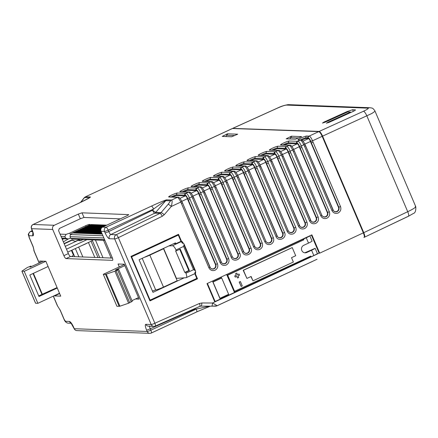 <?xml version="1.0" encoding="UTF-8"?>
<svg xmlns="http://www.w3.org/2000/svg" width="438" height="438" viewBox="0 0 438 438"><rect width="100%" height="100%" fill="white"/><g stroke="black" fill="none" stroke-linecap="round" stroke-linejoin="round"><path stroke-width="0.66" d="M43.214 261.168L30.025 267.169M40.28 262.532L39.639 261.032L45.859 261.267L24.227 271.336L22.064 271.045L27.419 267.437L30.901 266.096L29.998 267.109M68.826 251.609A8.919 1.095 156.9 0 1 67.77 252.184M87.173 243.074A5.732 0.706 156.9 0 1 82.196 245.389M59.502 293.263L37.871 303.32L35.609 303.238L21.966 271.248M24.227 271.336L37.871 303.32M48.092 266.507L29.811 275.009L38.993 296.526L57.274 288.029M71.553 256.553A8.919 1.095 -23.1 0 0 73.354 254.987L71.405 250.41M91.06 241.272L98.002 257.549M33.047 273.504L41.955 294.391L57.082 287.58M41.955 294.391L38.719 295.891M71.531 250.35L72.85 253.438A3.186 0.394 -23.1 0 0 72.719 253.498M42.398 294.407L33.414 273.334M175.808 243.72L175.446 242.871L139.087 259.772L152.982 292.343L184.206 277.823M194.79 273.695L196.804 278.415L150.103 300.129L131.619 256.799L178.321 235.086L181.014 241.398M174.8 243.692L174.614 243.254M149.61 300.107L150.103 300.129M131.619 256.799L131.126 256.783M131.088 256.69L177.614 235.058L178.321 235.086M159.038 243.659L143.582 250.848M195.332 273.372L194.598 273.794A4.78 1.199 -114.9 0 0 194.664 273.772A4.78 1.199 -114.9 0 0 194.8 273.657L195.687 273.175A4.78 1.199 -114.9 0 0 195.759 272.929L194.937 273.153A4.78 1.199 -114.9 0 0 194.894 272.441L195.671 271.702L195.403 270.662L194.85 270.416L183.965 244.891L183.604 246.435L193.53 269.699L185.931 273.23C186.944 275.869 187.01 277.358 186.123 277.703L176.169 278.354M194.664 273.772L186.123 277.703M185.931 273.23L185.559 272.359L189.413 270.564L180.237 249.047L176.377 250.843L176.005 249.972L183.604 246.435M176.377 250.843L175.6 250.892L184.776 272.409L185.559 272.359M168.827 245.948L172.479 245.713C173.601 245.926 174.778 247.344 176.005 249.972M124.37 264.514L103.286 274.314L116.93 306.299L119.913 306.206L128.597 303.222L131.838 301.448M142.208 258.327L155.698 289.956A7.326 0.903 -23.1 0 0 163.484 287.109L177.187 280.742L163.544 248.751L163.024 248.647M155.698 289.956A3.186 0.394 -23.1 0 0 152.457 291.122M131.991 300.638L138.49 297.616M193.53 269.699L194.85 270.416M184.776 272.409L188.794 270.542L179.728 249.282M183.965 244.891L184.141 244.267L183.517 243.21L182.438 243.249A4.78 1.199 -114.9 0 0 181.863 242.51L182.542 241.951A4.78 1.199 -114.9 0 0 182.257 241.688L181.288 241.984A4.78 1.199 -114.9 0 0 180.96 241.825L181.704 241.42L180.604 241.803L180.905 241.393L175.78 243.731L173.755 243.654M103.286 274.314L105.547 274.402L119.191 306.386M115.616 270.197L118.671 269.408L116.07 270.783L105.547 274.402M115.517 269.967L124.846 265.631M144.316 257.341A7.326 0.903 -23.1 0 0 149.84 255.124L163.544 248.751M188.794 270.542L189.413 270.564M184.141 244.267L195.403 270.662M182.542 241.951L183.084 243.216M195.364 272.009L195.759 272.929M172.479 245.713L181.704 241.42L181.869 241.803M99.733 257.615L92.1 239.925M67.737 252.113L92.407 240.643L92.079 239.876M64.216 243.846L71.958 240.248M66.488 249.184L86.927 239.685M65.267 246.32L78.517 240.161M95.429 240.002L102.996 257.736M83.138 239.537L80.576 240.73L78.681 240.604L78.221 239.356M78.501 239.367L80.576 240.73M232.813 257.571A3.175 3.05 92.2 0 0 237.768 254.04L210.355 189.774L210.7 189.72L238.108 253.985A3.323 3.192 -87.8 0 1 232.863 257.632A3.323 3.192 -87.8 0 1 232.277 256.717M255.184 247.169A3.175 3.05 92.2 0 0 260.139 243.637L232.731 179.372L233.071 179.317L260.484 243.583A3.323 3.192 -87.8 0 1 255.239 247.229A3.323 3.192 -87.8 0 1 254.653 246.315M266.375 241.968A3.175 3.05 92.2 0 0 271.325 238.436L243.917 174.171L244.256 174.116L271.669 238.381A3.323 3.192 -87.8 0 1 266.424 242.028A3.323 3.192 -87.8 0 1 265.839 241.114M311.117 221.163A3.175 3.05 92.2 0 0 316.072 217.631L288.658 153.366L289.003 153.311L288.385 151.751L290.153 151.214L290.728 152.687L289.003 153.311L316.411 217.576A3.323 3.192 -87.8 0 1 311.166 221.223A3.323 3.192 -87.8 0 1 310.58 220.309M151.449 206.112C158.227 202.931 166.44 199.586 166.818 199.859A3.186 3.061 92.2 0 0 165.778 200.653L155.725 212.397L161.053 212.6A3.186 3.061 -87.8 0 1 160.062 213.372L154.734 213.169A3.186 3.061 92.2 0 0 155.725 212.397L152.555 210.251C153.453 212.107 154.181 213.082 154.734 213.169L110.852 234.533C110.245 234.341 109.549 233.35 108.777 231.565L108.175 230.164A3.186 0.394 -23.1 0 1 104.49 231.434A3.186 3.061 -87.8 0 1 106.045 227.223L151.449 206.112A3.186 0.799 65.1 0 1 153.579 209.052C161.764 203.073 165.832 200.27 165.778 200.653L170.574 200.834A3.186 3.061 -87.8 0 1 171.614 200.04C172.375 200.407 172.271 202.553 171.302 206.473L164.223 214.751L162.235 216.29L118.359 237.653A3.186 0.394 156.9 0 1 114.674 238.918A3.186 3.061 -87.8 0 1 116.185 234.735C116.798 234.927 117.526 235.901 118.359 237.653L154.866 323.244C155.539 325.018 155.638 325.987 155.172 326.14A3.186 3.061 -87.8 0 1 151.181 324.509A3.186 0.394 -23.1 0 0 154.866 323.244L199.432 303.485L201.852 302.976A3.186 0.887 90.2 0 1 200.954 306.129L211.576 306.167A3.186 0.887 -89.8 0 0 211.581 306.167A3.186 0.887 -89.8 0 0 212.485 303.014C215.885 304.81 217.314 305.762 216.761 305.888L317.013 259.274M232.447 128.515L318.765 131.619C319.751 131.942 320.884 133.508 322.171 136.322L312.524 140.812L313.099 142.284L311.374 142.908L338.788 207.174L340.512 206.55C341.394 209.364 340.6 211.516 338.125 213.005C335.415 213.93 333.351 213.109 331.933 210.536L332.951 209.895L304.832 144.102L310.46 141.485L311.035 142.963L311.374 142.908L310.756 141.348C309.918 139.257 309.091 138.112 308.275 137.921L307.755 137.91A1.593 1.528 -87.8 0 1 308.631 136.108L309.118 136.103C310.197 136.366 311.33 137.937 312.524 140.812L310.756 141.348M267.454 155.599A1.593 1.528 -87.8 0 0 267.175 155.561L267.175 155.561A1.593 1.528 -87.8 0 0 266.49 155.704L266.895 155.736C267.777 156.098 268.916 157.669 270.301 160.445L271.27 159.706C270.235 157.713 269.408 156.569 268.79 156.278A1.593 1.549 98.9 0 0 266.895 155.736L264.371 156.908A1.593 1.5 87.5 0 0 263.534 158.726L263.014 158.715A1.593 1.528 -87.8 0 1 263.884 156.913L264.371 156.908C265.45 157.171 266.589 158.742 267.777 161.617L295.765 227.355C296.646 230.169 295.853 232.321 293.378 233.81C290.673 234.735 288.609 233.914 287.186 231.341L259.11 165.646L256.591 166.818C255.398 163.938 254.264 162.367 253.186 162.109A1.593 1.5 87.5 0 0 252.348 163.927C253.159 164.119 253.985 165.263 254.828 167.354L256.591 166.818L284.58 232.556C287.279 238.19 278.218 242.417 276 236.542L247.924 170.847L245.406 172.019C244.212 169.139 243.074 167.568 242 167.311A1.593 1.5 87.5 0 0 241.157 169.128C241.973 169.32 242.8 170.464 243.637 172.556L245.406 172.019L273.394 237.757C274.276 240.571 273.482 242.723 271.007 244.212C268.297 245.138 266.233 244.316 264.815 241.749L236.739 176.049L234.22 177.22C233.027 174.34 231.888 172.769 230.815 172.512A1.593 1.5 87.5 0 0 229.972 174.329C230.788 174.521 231.614 175.665 232.452 177.757L234.22 177.22L262.209 242.959C263.09 245.773 262.296 247.924 259.822 249.414C257.111 250.339 255.047 249.518 253.629 246.95L225.554 181.25L223.035 182.422C221.836 179.542 220.703 177.97 219.63 177.713A1.593 1.5 87.5 0 0 218.786 179.531C219.602 179.722 220.429 180.867 221.267 182.958L223.035 182.422L251.023 248.16C253.717 253.794 244.656 258.02 242.444 252.151L214.368 186.451L211.85 187.623C210.651 184.743 209.517 183.172 208.444 182.914A1.593 1.5 87.5 0 0 207.601 184.732C208.417 184.924 209.244 186.068 210.081 188.159L211.85 187.623L239.838 253.361C242.532 258.995 233.47 263.222 231.253 257.352L203.183 191.652L200.659 192.824C199.465 189.944 198.332 188.373 197.259 188.116A1.593 1.5 87.5 0 0 196.416 189.933C197.226 190.125 198.053 191.269 198.896 193.361L200.659 192.824L228.647 258.562C229.534 261.376 228.735 263.528 226.26 265.017C223.555 265.943 221.491 265.121 220.068 262.554L191.992 196.854L189.473 198.025C188.28 195.145 187.146 193.574 186.068 193.317A1.593 1.5 87.5 0 0 185.23 195.134C186.041 195.326 186.867 196.47 187.71 198.562L189.473 198.025L217.462 263.764C218.343 266.578 217.549 268.729 215.074 270.219C212.37 271.144 210.306 270.323 208.882 267.755L209.906 267.109L182.487 202.838L181.781 201.316L180.806 202.055C179.421 199.268 178.288 197.702 177.401 197.346L177.001 197.314A1.593 1.528 -87.8 0 1 177.68 197.171L177.68 197.171A1.593 1.528 -87.8 0 1 177.965 197.209M326.48 123.226L327.92 122.246L350.46 112.008L347.794 111.909L325.253 122.147L322.483 123.078L323.923 122.093L347.082 111.575L352.623 109.714L355.289 109.812C355.831 109.965 354.873 110.617 352.409 111.778L329.25 122.295L326.376 123.188M221.059 277.205L212.671 281.037A3.843 0.471 156.9 0 0 212.578 281.152L221.059 277.205L221.694 278.004L228.641 294.287L219.975 298.322L213.027 282.034L221.694 278.004M207.415 283.419L215.129 301.503L319.121 253.148L311.407 235.064M304.81 252.803L315.152 248.302A6.532 0.805 156.9 0 1 311.571 250.251L306.764 252.485A3.92 3.761 -87.9 0 1 301.541 249.66A3.92 3.761 -87.9 0 1 303.709 245.335L308.522 243.095A6.532 0.805 -23.1 0 0 312.102 241.146L309.847 235.858L226.665 274.533L306.261 237.807A6.532 0.805 -23.1 0 0 309.847 235.858M311.571 250.251L313.827 255.546A6.532 0.805 -23.1 0 0 317.413 253.597L315.152 248.302M310.427 256.252L310.657 256.794L234.401 292.261L226.665 274.533M232.83 128.378L319.187 131.422C320.173 131.75 321.306 133.322 322.592 136.13L363.77 232.671C364.876 235.474 365.068 237.007 364.334 237.27L364.252 237.265M364.635 237.128L408.282 216.29A5.097 1.276 -114.9 0 0 408.451 216.262L364.334 237.27M319.187 131.422L363.48 111.247C367.389 109.401 368.889 108.367 367.975 108.153L286.457 105.082C284.76 105.219 281.815 106.21 277.621 108.049L233.164 128.181M350.46 112.008L350.668 112.566M415.251 206.533L415.799 206.741C416.023 210.689 415.213 212.939 413.357 213.487L408.451 216.262A5.097 1.276 -114.9 0 0 407.718 211.691C412.749 209.304 415.427 207.623 415.761 206.665L374.933 110.945C375.087 111.236 374.008 112.106 371.687 113.557L322.592 136.13M367.975 108.153A5.097 4.9 -85.4 0 1 370.115 107.732C372.355 108.29 372.305 107.392 374.862 110.77L374.933 110.945M194.56 308.702L194.707 309.08L194.718 308.631M128.624 214.757L128.548 214.576C128.909 214.675 128.274 215.124 126.637 215.912L102.591 227.092L106.045 227.223A3.186 0.799 65.1 0 1 108.175 230.164L153.579 209.052L152.555 210.251L108.777 231.565A3.186 0.394 156.9 0 1 105.093 232.835C106.702 236.356 108.12 238.316 109.347 238.715L114.674 238.918L151.181 324.509L145.854 324.312C144.94 324.635 145.175 326.551 146.56 330.06A3.186 0.394 -23.1 0 0 150.245 328.79C149.517 327.044 149.38 326.091 149.845 325.938M209.588 306.162L196.246 309.086L150.842 330.197A3.186 0.799 65.1 0 1 151.296 333.05A3.186 0.799 65.1 0 1 151.198 333.072A3.186 3.061 -87.8 0 1 147.157 331.462A3.186 0.394 -23.1 0 0 150.842 330.197L150.245 328.79L194.707 309.08L196.246 309.086A3.186 0.799 -114.9 0 1 196.7 311.938L196.7 311.938A3.186 0.799 -114.9 0 1 196.602 311.96L151.198 333.072M83.926 198.315L84.55 197.587L89.347 197.768A3.186 3.061 92.2 0 1 90.387 196.98C90.611 197.412 86.675 199.542 78.572 203.363A3.186 0.799 -114.9 0 0 78.468 203.385L78.468 203.385A3.186 0.799 -114.9 0 0 78.386 203.451M39.25 263.008L34.235 251.242L33.091 246.764L29.083 237.363A3.186 0.394 -23.1 0 0 29.22 237.412L33.189 246.72L34.235 251.242A3.154 0.389 156.9 0 1 34.104 251.193A3.154 0.389 156.9 0 1 34.142 251.078M57.351 305.439A3.154 0.389 -23.1 0 0 57.296 305.571A3.154 3.154 0 0 0 57.909 306.507L60.143 310.153M53.277 296.154L57.296 305.571A3.154 0.389 -23.1 0 0 57.427 305.62L53.37 296.11M60.126 309.896L64.238 319.516A3.186 0.394 156.9 0 1 64.101 319.466A3.186 0.394 156.9 0 1 64.162 319.335M208.882 267.755L180.806 202.055L171.302 206.473A3.186 0.564 -139.4 0 0 168.137 204.327L161.053 212.6A3.186 0.564 -139.4 0 1 164.223 214.751M73.6 327.131A3.186 0.394 -23.1 0 0 73.546 327.263A3.186 0.394 -23.1 0 0 73.677 327.312L74.279 328.714A3.186 3.061 92.2 0 0 76.957 330.597L149.834 333.345A3.186 3.186 0 0 0 151.296 333.05L198.589 311.068L210.355 306.162M29.143 237.232A3.186 0.394 -23.1 0 0 29.083 237.363C28.733 234.379 26.921 235.272 30.348 231.538M33.036 233A3.186 3.061 -87.8 0 0 32.916 235.836C33.83 235.513 33.595 233.596 32.209 230.087A3.186 0.394 156.9 0 1 32.073 230.038A3.186 0.394 156.9 0 1 32.133 229.906M103.872 237.949L70.031 236.673L70.742 238.338L104.578 239.613M96.814 224.765L94.219 224.656L76.042 233.12L75.248 233.082L93.425 224.628L74.909 233.065L74.121 233.038L92.298 224.584L73.781 233.027L72.993 232.994L91.17 224.541L91.964 224.574L73.787 233.032L72.993 232.994M76.042 233.12L75.248 233.082M96.803 224.76L78.298 233.197L77.51 233.175L95.681 224.716L77.17 233.153L76.382 233.131L94.219 224.661L76.042 233.109M95.347 224.71L77.17 233.158L76.376 233.125M96.475 224.749L78.298 233.202L77.504 233.164M78.637 233.213L96.814 224.754L97.603 224.787L79.426 233.24L78.637 233.213M98.731 224.836L80.554 233.29L98.731 224.831L97.603 224.793L79.426 233.246L78.632 233.208M79.76 233.251L80.554 233.279L79.76 233.251L97.942 224.798M80.893 233.301L99.07 224.842L99.859 224.869L81.682 233.323L80.893 233.301L81.682 233.323L99.859 224.869M82.021 233.344L99.864 224.88L100.986 224.918L82.809 233.366L82.021 233.344L82.809 233.366L100.986 224.918M83.149 233.383L101.326 224.924L102.114 224.962L83.937 233.41L83.149 233.377L83.937 233.41M106.971 225.148L103.248 225.001L85.071 233.459L84.277 233.421L102.12 224.962L83.943 233.416M85.071 233.459L84.277 233.421M106.795 225.137L88.449 233.58L87.66 233.547L105.837 225.094L87.321 233.536L86.532 233.503L104.709 225.055L86.198 233.498L85.405 233.47L103.582 225.012M86.198 233.498L85.405 233.465M105.503 225.088L87.326 233.542L86.532 233.503M106.631 225.132L88.454 233.585L87.66 233.547M101.348 228.149L89.576 233.618L88.788 233.591L102.027 227.437M101.342 228.16L89.582 233.629L88.788 233.591M100.959 228.904L90.71 233.673L89.916 233.635L101.2 228.39M90.71 233.673L89.916 233.635M91.044 233.678L91.838 233.706L100.806 229.545L91.838 233.706L91.044 233.678L100.899 229.096M92.172 233.717L92.966 233.75L100.773 230.125L92.966 233.75L92.172 233.717L100.784 229.715M100.839 230.662L94.093 233.799L93.299 233.761L100.784 230.284M94.093 233.799L93.299 233.761M94.427 233.804L95.221 233.832L100.981 231.165L95.221 233.832L94.427 233.804L100.871 230.81M101.178 231.636L96.349 233.881L95.555 233.848L101.03 231.302L112.194 257.473C112.889 259.225 113.009 260.183 112.55 260.347L66.012 258.59C65.399 258.393 64.693 257.413 63.888 255.65L68.361 253.569L58.561 230.596L59.338 228.494L80.313 218.743L83.997 217.472L120.33 218.847M96.349 233.881L95.555 233.848M96.683 233.887L97.477 233.919L101.381 232.113L97.477 233.919L96.683 233.887L101.233 231.773M97.816 233.93L98.605 233.963L101.583 232.583L98.605 233.963L97.816 233.936L101.435 232.244M101.78 233.049L98.944 233.98L101.638 232.72M101.78 233.06L99.738 234.012L98.944 233.974M100.866 234.051L101.983 233.525L100.072 234.018L101.84 233.191M100.86 234.045L100.072 234.018M101.2 234.056L102.185 234.007L101.2 234.067L102.043 233.668M70.031 236.673L70.37 234.527L102.93 235.754M94.219 224.656L93.091 224.617L74.914 233.076L74.126 233.043M210.251 306.162L196.782 311.872M85.328 196.881L85.437 196.826A3.186 2.836 68.4 0 0 84.479 197.604L80.816 202.274M216.898 305.872L216.761 305.888A3.186 3.061 -87.8 0 1 215.501 306.162L211.576 306.167L216.898 305.872L312.562 261.387M158.983 243.391L159.366 243.544M177.686 287.301L177.532 287.711L196.761 278.771L196.64 278.486M178.124 235.08L177.916 234.587M143.565 250.892L143.713 250.492M149.818 300.599L162.854 294.539L162.46 294.38M195.217 273.476L197.489 278.798L149.949 300.906L130.973 256.416L178.512 234.308L181.546 241.415M196.761 278.771L197.489 278.798M203.845 193.087L204.864 192.446L204.157 190.913C203.123 188.926 202.296 187.782 201.672 187.486A1.593 1.549 98.9 0 0 200.642 186.823C201.431 186.676 202.608 188.044 204.163 190.924L203.183 191.652C201.792 188.866 200.659 187.3 199.777 186.944L199.372 186.911A1.593 1.528 -87.8 0 1 200.056 186.769L200.056 186.769A1.593 1.528 -87.8 0 1 200.336 186.807M218.786 179.531L218.266 179.52L218.425 180.264L218.918 180.259C219.602 180.401 220.287 181.343 220.971 183.095L215.343 185.712L216.043 187.234L215.343 185.712C214.308 183.725 213.481 182.58 212.863 182.285A1.593 1.549 98.9 0 0 211.828 181.622C212.616 181.474 213.793 182.843 215.348 185.723L214.368 186.451C212.977 183.664 211.844 182.099 210.963 181.743L210.563 181.71A1.593 1.528 -87.8 0 1 211.242 181.567L211.242 181.567A1.593 1.528 -87.8 0 1 211.527 181.606M226.216 182.684L227.24 182.044L226.528 180.511C225.493 178.523 224.667 177.379 224.048 177.083A1.593 1.549 98.9 0 0 223.013 176.421C223.807 176.273 224.979 177.642 226.534 180.522L225.554 181.25C224.168 178.463 223.03 176.897 222.148 176.541L221.748 176.509A1.593 1.528 -87.8 0 1 222.427 176.366L222.427 176.366A1.593 1.528 -87.8 0 1 222.712 176.404M237.401 177.483L238.425 176.843L237.714 175.309C236.679 173.322 235.852 172.178 235.233 171.882A1.593 1.549 98.9 0 0 234.199 171.22C234.992 171.072 236.164 172.441 237.719 175.32L236.739 176.049C235.354 173.262 234.215 171.696 233.334 171.34L232.934 171.307A1.593 1.528 -87.8 0 1 233.613 171.165L233.613 171.165A1.593 1.528 -87.8 0 1 233.897 171.203M252.348 163.927L251.828 163.916L251.981 164.661L252.474 164.655C253.159 164.797 253.843 165.739 254.527 167.491L248.904 170.108L249.605 171.63L248.899 170.108C247.87 168.121 247.043 166.977 246.419 166.681A1.593 1.549 98.9 0 0 245.384 166.018C246.178 165.871 247.35 167.239 248.91 170.119L247.924 170.847C246.539 168.061 245.406 166.495 244.519 166.139L244.119 166.106A1.593 1.528 -87.8 0 1 244.798 165.964L244.798 165.964A1.593 1.528 -87.8 0 1 245.083 166.002M259.778 167.081L260.796 166.44L260.084 164.907C259.055 162.92 258.228 161.775 257.604 161.48A1.593 1.549 98.9 0 0 256.575 160.817C257.363 160.669 258.535 162.038 260.095 164.918L259.11 165.646C257.725 162.859 256.591 161.293 255.704 160.938L255.305 160.905A1.593 1.528 -87.8 0 1 255.984 160.762L255.984 160.762A1.593 1.528 -87.8 0 1 256.268 160.801M316.072 217.631L318.141 216.952C319.023 219.766 318.223 221.918 315.754 223.407C313.044 224.333 310.98 223.511 309.556 220.938L310.58 220.298L282.461 154.504C281.426 152.512 280.599 151.367 279.975 151.077A1.593 1.549 98.9 0 0 278.081 150.535L275.562 151.707A1.593 1.5 87.5 0 0 274.719 153.524L274.199 153.514A1.593 1.528 -87.8 0 1 275.075 151.712L275.562 151.707C276.641 151.97 277.774 153.541 278.968 156.415L279.543 157.888L277.818 158.512L277.199 156.952L288.089 151.887L288.658 153.366M278.639 150.398A1.593 1.528 -87.8 0 0 278.36 150.36L278.36 150.36A1.593 1.528 -87.8 0 0 277.681 150.502L278.081 150.535C278.968 150.896 280.101 152.468 281.486 155.244L282.149 156.678L283.167 156.037L311.166 221.223M294.358 150.836L293.334 151.477L292.672 150.042C291.286 147.267 290.153 145.695 289.266 145.334L288.866 145.301A1.593 1.528 -87.8 0 1 289.545 145.159L290.131 145.213C290.925 145.066 292.097 146.434 293.652 149.314L321.76 215.091L293.646 149.303C292.611 147.31 291.785 146.166 291.166 145.876A1.593 1.549 98.9 0 0 289.266 145.334L286.748 146.506A1.593 1.5 87.5 0 0 285.905 148.323L285.384 148.312A1.593 1.528 -87.8 0 1 286.26 146.511L286.748 146.506C287.826 146.768 288.96 148.34 290.153 151.214L299.274 146.686L299.849 148.164L300.189 148.11L299.57 146.549L301.339 146.013L301.913 147.486L300.189 148.11L327.602 212.375L329.327 211.751C330.208 214.565 329.414 216.717 326.94 218.206C324.23 219.131 322.165 218.31 320.747 215.737L321.76 215.091L322.357 216.022A3.323 3.192 -87.8 0 1 321.766 215.107M301.015 139.996A1.593 1.528 -87.8 0 0 300.731 139.957L300.731 139.957A1.593 1.528 -87.8 0 0 300.052 140.1L297.933 141.304A1.593 1.5 87.5 0 0 297.09 143.122L296.57 143.111A1.593 1.528 -87.8 0 1 297.446 141.31L297.933 141.304C299.012 141.567 300.145 143.138 301.339 146.013L304.832 144.102C303.797 142.109 302.97 140.965 302.351 140.675A1.593 1.549 98.9 0 0 301.317 140.012L301.317 140.012A1.593 1.549 98.9 0 0 300.452 140.133C301.339 140.494 302.472 142.065 303.857 144.841L304.519 146.276L305.543 145.635L333.542 210.82A3.323 3.192 -87.8 0 1 332.957 209.906M192.66 198.288L193.678 197.648L192.966 196.114C191.937 194.127 191.11 192.983 190.486 192.687A1.593 1.549 98.9 0 0 189.457 192.025C190.245 191.877 191.422 193.246 192.977 196.125L191.992 196.854C190.607 194.067 189.473 192.501 188.592 192.145L188.187 192.112A1.593 1.528 -87.8 0 1 188.871 191.97L188.871 191.97A1.593 1.528 -87.8 0 1 189.15 192.008M78.435 239.936L75.374 241.36L71.553 240.09M63.888 255.65L52.724 229.479C52.138 227.64 52.659 226.232 54.279 225.269L78.331 214.089L82.016 212.824L83.997 217.472M102.591 227.092C100.964 228.056 100.45 229.457 101.03 231.302L104.49 231.434L105.093 232.835M45.859 261.267L60.74 296.159L54.526 295.924L54.4 295.634M119.267 266.884L118.03 263.988L124.244 264.218L139.131 299.116L135.556 298.979M112.44 258.091L70.491 256.509C69.877 256.318 69.166 255.338 68.361 253.569M123.74 264.804L123.478 264.191M59.765 293.876L58.873 293.553M54.526 295.924L58.999 293.843M91.175 224.552L88.098 225.838A3.186 0.394 -23.1 0 0 90.135 224.552L89.292 224.475A3.186 0.394 -23.1 0 0 85.607 225.745L69.779 233.104L70.381 234.516L72.839 232.802L87.83 225.833C89.462 225.044 90.102 224.595 89.735 224.497L89.872 224.546M104.896 240.358L72.33 239.132L70.742 238.338M101.173 231.631L96.349 233.876M100.833 230.656L94.093 233.793M100.964 228.893L90.704 233.662M104.37 225.039L86.193 233.492M103.571 225.017L85.065 233.449M103.242 225.001L102.454 224.968M97.931 224.804L97.603 224.787M93.091 224.617L92.298 224.584M90.135 224.552A3.186 0.394 -23.1 0 0 90.004 224.502L89.817 224.678M61.72 237.998L65.59 238.141L68.093 238.978L62.037 238.748M61.008 236.334L64.884 236.482L65.59 238.141M266.49 155.704L258.409 155.397C256.411 155.446 265.472 151.23 266.988 151.406A1.593 1.528 92.2 0 0 266.118 153.207L274.199 153.514L274.358 154.258L274.845 154.253C275.529 154.395 276.214 155.337 276.904 157.089L277.473 158.567L277.818 158.512L305.226 222.778L306.95 222.154C307.837 224.968 307.038 227.119 304.563 228.609C301.859 229.534 299.795 228.713 298.371 226.139L270.301 160.445L266.014 162.153C265.171 160.062 264.344 158.917 263.534 158.726M188.187 192.112L180.106 191.806A1.593 1.528 -87.8 0 1 180.79 191.669L189.457 192.025A1.593 1.549 98.9 0 0 188.592 192.145L185.581 193.322A1.593 1.528 -87.8 0 0 184.71 195.124L184.869 195.868L176.788 195.562A3.175 0.389 -23.1 0 0 172.769 196.99M255.305 160.905L247.224 160.598A1.593 1.528 -87.8 0 1 247.903 160.461L256.575 160.817A1.593 1.549 98.9 0 0 255.704 160.938L252.699 162.115A1.593 1.528 -87.8 0 0 251.828 163.916L243.747 163.609A1.593 1.528 92.2 0 1 244.618 161.808L252.699 162.115M244.119 166.106L236.038 165.799A1.593 1.528 -87.8 0 1 236.717 165.663L245.384 166.018A1.593 1.549 98.9 0 0 244.519 166.139L241.513 167.316A1.593 1.528 -87.8 0 0 240.637 169.117L240.796 169.862L232.715 169.555A3.175 0.389 -23.1 0 0 228.702 170.984M232.934 171.307L224.853 171.001A1.593 1.528 -87.8 0 1 225.532 170.864L234.199 171.22A1.593 1.549 98.9 0 0 233.334 171.34L230.328 172.517A1.593 1.528 -87.8 0 0 229.452 174.319L229.611 175.063L221.529 174.757A3.175 0.389 -23.1 0 0 217.516 176.185M221.748 176.509L213.667 176.202A1.593 1.528 -87.8 0 1 214.346 176.065L223.013 176.421A1.593 1.549 98.9 0 0 222.148 176.541L219.142 177.719A1.593 1.528 -87.8 0 0 218.266 179.52L210.185 179.213A1.593 1.528 92.2 0 1 211.061 177.412L219.142 177.719M210.563 181.71L202.482 181.403A1.593 1.528 -87.8 0 1 203.161 181.266L211.828 181.622A1.593 1.549 98.9 0 0 210.963 181.743L207.957 182.92A1.593 1.528 -87.8 0 0 207.081 184.721L207.24 185.466L199.159 185.159A3.175 0.389 -23.1 0 0 195.145 186.588M199.372 186.911L191.291 186.604A1.593 1.528 -87.8 0 1 191.975 186.468L200.642 186.823A1.593 1.549 98.9 0 0 199.777 186.944L196.766 188.121A1.593 1.528 -87.8 0 0 195.895 189.922L196.054 190.667L187.973 190.36A3.175 0.389 -23.1 0 0 183.955 191.789M268.357 163.089L266.632 163.713L266.014 162.153M274.719 153.524C275.529 153.716 276.356 154.86 277.199 156.952M285.905 148.323C286.715 148.515 287.542 149.659 288.385 151.751M297.09 143.122C297.9 143.314 298.732 144.458 299.57 146.549M181.781 201.316C180.752 199.328 179.925 198.184 179.301 197.888A1.593 1.549 98.9 0 0 178.271 197.226L178.271 197.226A1.593 1.549 98.9 0 0 177.401 197.346L171.614 200.04L166.818 199.859M308.275 137.921A1.593 1.5 -92.5 0 1 309.118 136.103L318.765 131.619M185.23 195.134L176.629 194.817A1.593 1.528 92.2 0 1 177.499 193.016L185.581 193.322M187.71 198.562L215.737 264.388A3.323 3.192 -87.8 0 1 210.492 268.034A3.323 3.192 -87.8 0 1 209.906 267.12M254.828 167.354L282.855 233.18A3.323 3.192 -87.8 0 1 277.61 236.827A3.323 3.192 -87.8 0 1 277.024 235.912M241.157 169.128L232.556 168.811A1.593 1.528 92.2 0 1 233.432 167.009L241.513 167.316M243.637 172.556L244.256 174.116L245.981 173.492M229.972 174.329L221.371 174.012A1.593 1.528 92.2 0 1 222.247 172.211L230.328 172.517M232.452 177.757L233.071 179.317L234.795 178.693M221.267 182.958L249.299 248.784A3.323 3.192 -87.8 0 1 244.054 252.43A3.323 3.192 -87.8 0 1 243.462 251.516M207.601 184.732L199 184.414A1.593 1.528 92.2 0 1 199.876 182.613L207.957 182.92M210.081 188.159L210.7 189.72L212.425 189.096M196.416 189.933L187.814 189.616A1.593 1.528 92.2 0 1 188.685 187.814L196.766 188.121M198.896 193.361L226.922 259.186A3.323 3.192 -87.8 0 1 221.677 262.833A3.323 3.192 -87.8 0 1 221.091 261.919M270.963 161.879L271.982 161.239L271.27 159.706M258.409 155.397A1.593 1.528 -87.8 0 1 259.093 155.26L267.76 155.616C268.549 155.468 269.726 156.837 271.281 159.717L276.904 157.089M277.681 150.502L269.6 150.196A1.593 1.528 -87.8 0 1 270.279 150.059L278.946 150.415C279.734 150.267 280.911 151.636 282.466 154.515L283.167 156.037M286.238 138.846L291.352 136.207L301.662 136.596L295.513 139.196L286.167 138.819M290.482 137.735L291.834 136.223L290.525 137.642L298.694 137.948M300.413 137.165L301.399 136.716M222.296 136.437L227.415 133.798L237.724 134.187L231.576 136.787L222.23 136.41M226.545 135.326L227.897 133.814L226.588 135.232L234.757 135.539M236.476 134.756L237.462 134.307M289.863 138.983L290.525 137.642L289.907 138.983M225.92 136.574L226.588 135.232L225.97 136.574M177.001 197.314L168.92 197.007C166.922 197.056 175.983 192.84 177.499 193.016M180.106 191.806C178.107 191.855 187.168 187.639 188.685 187.814M191.291 186.604C189.293 186.654 198.354 182.438 199.876 182.613M202.482 181.403C200.478 181.452 209.539 177.237 211.061 177.412M213.667 176.202C211.669 176.251 220.73 172.035 222.247 172.211M224.853 171.001C222.854 171.05 231.916 166.834 233.432 167.009M236.038 165.799C234.04 165.849 243.101 161.633 244.618 161.808M247.224 160.598C245.225 160.647 254.286 156.432 255.803 156.607A1.593 1.528 92.2 0 0 254.932 158.408L263.014 158.715L263.172 159.459L255.091 159.153A3.175 0.389 -23.1 0 0 251.073 160.582M269.6 150.196C267.596 150.245 276.657 146.029 278.179 146.204A1.593 1.528 92.2 0 0 277.303 148.006L285.384 148.312L285.543 149.057L277.462 148.75A3.175 0.389 -23.1 0 0 273.449 150.179M288.866 145.301L280.785 144.994C278.782 145.044 287.848 140.828 289.365 141.003A1.593 1.528 92.2 0 0 288.489 142.804L296.57 143.111L296.729 143.856L288.647 143.549A3.175 0.389 -23.1 0 0 284.634 144.978M300.052 140.1L298.185 140.029C296.187 140.072 305.248 135.857 306.764 136.037A1.593 1.528 92.2 0 0 305.894 137.839L307.755 137.91L307.914 138.654L306.053 138.583A3.175 0.389 -23.1 0 0 301.766 140.144M128.684 214.625L82.016 212.824M322.171 136.322L363.354 232.863C364.46 235.671 364.651 237.204 363.918 237.467M319.121 253.148L214.812 301.93L206.999 283.61L311.867 234.85L319.685 253.169L363.354 232.863M158.693 243.523L159.076 243.676M176.859 287.684L177.532 287.711M215.129 301.503L214.653 301.558M214.806 301.486L207.152 283.539M75.374 241.36L71.843 239.953L64.09 243.555M102.443 224.973L102.114 224.962M92.292 224.59L91.964 224.579M91.164 224.546L88.098 225.838M70.638 238.102L68.093 238.978M69.779 233.104L66.122 234.363L60.072 234.133M64.884 236.482L66.122 234.363M111.11 258.042L103.543 240.309M307.914 138.654L308.407 138.649C309.091 138.791 309.775 139.733 310.46 141.485M333.493 210.76A3.175 3.05 92.2 0 0 338.443 207.229L311.035 142.963M296.729 143.856L297.221 143.85C297.906 143.993 298.59 144.934 299.274 146.686M322.302 215.961A3.175 3.05 92.2 0 0 327.257 212.43L299.849 148.164M285.543 149.057L286.036 149.051C286.72 149.194 287.405 150.135 288.089 151.887M274.358 154.258L266.277 153.952A3.175 0.389 -23.1 0 0 262.258 155.381M299.931 226.364A3.175 3.05 92.2 0 0 304.886 222.832L277.473 158.567M263.172 159.459L263.66 159.454C264.344 159.596 265.028 160.538 265.713 162.29L266.288 163.768L266.632 163.713L294.04 227.979A3.323 3.192 -87.8 0 1 288.795 231.625A3.323 3.192 -87.8 0 1 288.209 230.711M288.746 231.565A3.175 3.05 92.2 0 0 293.701 228.034L266.288 163.768M251.981 164.661L243.9 164.354A3.175 0.389 -23.1 0 0 239.887 165.783M254.527 167.491L255.102 168.969L257.172 168.291M277.561 236.766A3.175 3.05 92.2 0 0 282.51 233.235L255.102 168.969M240.796 169.862L241.289 169.856C241.973 169.999 242.657 170.94 243.342 172.692L243.917 174.171M229.611 175.063L230.103 175.058C230.788 175.2 231.472 176.142 232.156 177.894L232.731 179.372M218.425 180.264L210.344 179.958A3.175 0.389 -23.1 0 0 206.331 181.387M220.971 183.095L221.54 184.573L223.61 183.894M243.999 252.37A3.175 3.05 92.2 0 0 248.954 248.839L221.54 184.573M207.24 185.466L207.732 185.46C208.417 185.602 209.101 186.544 209.786 188.296L210.355 189.774M196.054 190.667L196.542 190.661C197.226 190.804 197.91 191.745 198.6 193.497L199.17 194.976L201.239 194.297M221.628 262.773A3.175 3.05 92.2 0 0 226.583 259.241L199.17 194.976M184.869 195.868L185.356 195.863C186.041 196.005 186.725 196.947 187.409 198.699L187.984 200.177L190.054 199.498M210.443 267.974A3.175 3.05 92.2 0 0 215.397 264.442L187.984 200.177M228.395 294.402L228.625 294.944L220.144 298.891L219.832 298.163A3.843 0.471 -23.1 0 0 219.81 298.256A3.843 0.471 -23.1 0 0 219.975 298.322M221.371 277.933L212.884 281.88L212.578 281.152M313.827 255.546L311.1 256.81L310.794 256.082L234.089 291.533L234.401 292.261M310.657 256.794L311.1 256.81M227.705 275.206L303.846 239.8L227.141 275.25L227.705 275.206L234.653 291.494M227.141 275.25L226.835 274.522M239.181 282.072L241.157 286.436L242.274 285.915L240.413 281.552L239.181 282.072L240.413 281.552M303.846 239.8L303.539 239.071M235.584 273.635L236.816 273.12L235.584 273.635L236.263 275.239L234.724 275.951L235.222 277.117L236.876 276.405L237.56 278.004L238.677 277.484L237.993 275.885L239.531 275.168L239.038 274.007L237.478 274.67M236.783 276.449L237.56 278.004M250.903 276.57L252.972 280.835L293.372 262.044L291.516 257.681L295.71 255.732L292.234 247.59L243.44 270.279L246.917 278.426L251.111 276.471L252.972 280.835M292.234 247.59L243.194 270.273L246.917 278.426M303.403 239.783L303.091 239.055M241.157 286.436L239.296 282.072M235.699 273.64L236.263 275.239M236.816 273.12L237.5 274.719L239.038 274.007M234.724 275.951L235.337 277.117M234.839 275.956L236.378 275.239M78.889 256.827L75.363 248.565M78.632 247.048L82.864 256.98M94.811 257.429L88.438 242.488M74.679 256.668L71.909 250.175M31.131 266.78L30.874 266.167M176.388 278.322L163.609 248.373M186.478 277.533L194.587 273.766M163.484 287.109L149.84 255.124M128.597 303.222L114.953 271.237M106.27 274.221L119.913 306.206M129.714 302.767L116.07 270.783M131.291 302.034L117.647 270.049M237.768 254.04L239.838 253.361M260.139 243.637L262.209 242.959M271.325 238.436L273.394 237.757M338.443 207.229L338.788 207.174A3.323 3.192 -87.8 0 1 333.542 210.82M363.48 111.247A5.097 1.276 65.1 0 1 366.885 115.955L407.718 211.691L363.77 232.671M277.621 108.049A5.097 1.199 -113.8 0 0 277.468 108.076A5.097 1.199 -113.8 0 0 277.347 108.175M328.139 122.76L327.92 122.246M353.324 111.345L352.623 109.714M347.318 112.123L347.082 111.575M324.142 122.607L323.923 122.093M233 128.208L277.468 108.076C281.284 106.177 284.996 105.038 288.598 104.655A5.097 4.9 94.6 0 0 286.457 105.082M30.189 231.686L32.319 230.629M32.664 231.587L30.512 231.505A3.186 3.061 -87.8 0 0 29.007 235.688L29.22 237.412M146.56 330.06L147.157 331.462L74.279 328.714A3.186 0.394 156.9 0 1 74.142 328.664A3.186 0.394 156.9 0 1 74.197 328.533M199.903 306.315A3.186 3.061 -87.8 0 1 200.943 306.129A3.186 0.887 90.2 0 0 200.954 306.129L211.581 306.167M155.348 326.064L199.733 306.381A3.186 0.805 66.1 0 0 199.832 306.365L200.954 306.129M145.854 324.312A3.186 3.061 92.2 0 0 148.531 326.195L153.858 326.392A3.186 3.186 0 0 0 155.271 326.124L155.172 326.14M162.235 216.29A3.186 0.788 -116 0 0 160.062 213.372L116.185 234.735L110.852 234.533A3.186 3.061 -87.8 0 0 109.347 238.715M170.574 200.834L168.137 204.327M32.976 224.574A3.186 0.799 65.1 0 1 33.064 224.497A3.186 0.799 65.1 0 1 33.168 224.475A3.186 3.061 92.2 0 0 31.613 228.685A3.186 0.394 -23.1 0 1 31.476 228.636L33.096 233.492L33.217 233.011M31.536 228.499A3.186 0.394 -23.1 0 0 31.476 228.636A3.186 3.186 0 0 1 33.064 224.497L78.468 203.385L89.264 197.981M71.257 323.282L68.191 323.162A3.186 3.061 -87.8 0 1 65.514 321.284L69.423 321.426C70.649 321.831 72.067 323.791 73.677 327.312M69.423 321.426A3.186 3.061 92.2 0 0 71.427 323.206M65.514 321.284L64.238 319.516M32.916 235.836L29.007 235.688M32.209 230.087L31.613 228.685L52.724 229.479M78.572 203.363L33.168 224.475L54.279 225.269M84.55 197.587A3.186 3.061 -87.8 0 1 85.591 196.799L90.387 196.98M85.437 196.826L232.742 128.372M201.852 302.976L212.485 303.014L214.812 301.93M199.432 303.485A3.186 0.805 66.1 0 1 199.832 306.365L155.271 326.124M70.491 256.509L66.012 258.59M271.281 159.717L299.981 226.424A3.323 3.192 -87.8 0 1 299.395 225.51M298.371 226.139L299.395 225.499L271.987 161.244M295.765 227.355L293.701 228.034M287.186 231.341L288.199 230.695L288.795 231.625M260.796 166.44L288.199 230.695L260.095 164.918L265.713 162.29M284.58 232.556L282.51 233.235M276 236.542L277.024 235.901L249.605 171.63L248.587 172.282M264.815 241.749L265.828 241.097L266.424 242.028M238.425 176.853L265.828 241.097L237.719 175.32L243.342 172.692M253.629 246.95L254.642 246.298L255.239 247.229M227.24 182.044L254.642 246.298L226.534 180.522L232.156 177.894M251.023 248.16L248.954 248.839M242.444 252.151L243.462 251.505L216.054 187.256L215.031 187.886M231.253 257.352L232.271 256.701L232.863 257.632M204.869 192.457L232.271 256.701L204.163 190.924L209.786 188.296M228.647 258.562L226.583 259.241M221.677 262.833L193.673 197.637L221.091 261.908L220.068 262.554M217.462 263.764L215.397 264.442M181.474 203.489L182.493 202.849L210.492 268.034M313.099 142.284L340.512 206.55M331.933 210.536L304.519 146.276M301.913 147.486L329.327 211.751M327.257 212.43L327.602 212.375A3.323 3.192 -87.8 0 1 322.357 216.022M320.747 215.737L293.334 151.477M290.728 152.687L318.141 216.952M309.556 220.938L282.149 156.678M279.543 157.888L306.95 222.154M304.886 222.832L305.226 222.778A3.323 3.192 -87.8 0 1 299.981 226.424M280.785 144.994A1.593 1.528 -87.8 0 1 281.464 144.858L289.545 145.159A1.593 1.528 -87.8 0 1 289.83 145.197M168.92 197.007A1.593 1.528 -87.8 0 1 169.599 196.87L178.271 197.226C179.06 197.078 180.232 198.447 181.792 201.327L187.409 198.699M171.263 196.93A3.323 0.411 156.9 0 1 174.225 195.523A3.323 0.411 156.9 0 1 176.629 194.817L176.788 195.562M182.449 191.729A3.323 0.411 156.9 0 1 185.411 190.322A3.323 0.411 156.9 0 1 187.814 189.616L187.973 190.36M193.634 186.528A3.323 0.411 156.9 0 1 196.596 185.121A3.323 0.411 156.9 0 1 199 184.414L199.159 185.159M204.825 181.327A3.323 0.411 156.9 0 1 207.787 179.919A3.323 0.411 156.9 0 1 210.185 179.213L210.344 179.958M216.011 176.125A3.323 0.411 156.9 0 1 218.973 174.718A3.323 0.411 156.9 0 1 221.371 174.012L221.529 174.757M227.196 170.924A3.323 0.411 156.9 0 1 230.158 169.517A3.323 0.411 156.9 0 1 232.556 168.811L232.715 169.555M238.381 165.723A3.323 0.411 156.9 0 1 241.343 164.316A3.323 0.411 156.9 0 1 243.747 163.609L243.9 164.354M249.567 160.522A3.323 0.411 156.9 0 1 252.529 159.114A3.323 0.411 156.9 0 1 254.932 158.408L255.091 159.153M260.752 155.32A3.323 0.411 156.9 0 1 263.714 153.913A3.323 0.411 156.9 0 1 266.118 153.207L266.277 153.952M271.938 150.119A3.323 0.411 156.9 0 1 274.9 148.712A3.323 0.411 156.9 0 1 277.303 148.006L277.462 148.75M283.129 144.918A3.323 0.411 156.9 0 1 286.091 143.511A3.323 0.411 156.9 0 1 288.489 142.804L288.647 143.549M298.185 140.029A1.593 1.528 -87.8 0 1 298.864 139.892L301.317 140.012C302.11 139.864 303.282 141.233 304.837 144.113L305.543 145.635M300.528 139.952A3.323 0.411 156.9 0 1 303.49 138.539A3.323 0.411 156.9 0 1 305.894 137.839L306.053 138.583M287.421 138.89L287.12 138.211M223.484 136.481L223.177 135.802M255.803 156.607L263.884 156.913M266.988 151.406L275.075 151.712M278.179 146.204L286.26 146.511M289.365 141.003L297.446 141.31M306.764 136.037L308.631 136.108M62.371 239.531L63.62 238.809M80.313 218.743L78.331 214.089M89.292 224.475L89.489 224.94M85.607 225.745L86.007 226.676M63.357 241.836L68.613 238.798M302.997 141.162L308.407 138.649M291.812 146.363L297.221 143.85M280.627 151.564L286.036 149.051M269.441 156.766L274.845 154.253M258.256 161.967L263.66 159.454M247.07 167.168L252.474 164.655M235.885 172.369L241.289 169.856M224.694 177.571L230.103 175.058M213.509 182.772L218.918 180.259M202.323 187.973L207.732 185.46M191.138 193.174L196.542 190.661M193.678 197.648L192.977 196.125L198.6 193.497M179.952 198.376L185.356 195.863M306.261 237.807L308.522 243.095M306.195 252.469L306.764 252.485M21.9 271.226L35.544 303.211M31.186 266.758L30.901 266.096M118.671 269.408L132.314 301.393M187.256 149.478L186.84 149.676M288.598 104.655L370.115 107.732M30.342 231.538L32.303 230.585M71.41 323.189L70.961 322.97L74.142 328.664A3.186 3.186 0 0 0 76.957 330.597M80.543 202.411L84.101 197.866L85.399 196.843L232.578 128.405M33.868 249.616A3.154 3.154 0 0 0 34.104 251.193L39.157 263.052M57.909 306.507L60.143 310.175L64.101 319.466C64.988 321.667 66.352 322.899 68.191 323.162M249.611 171.641L277.61 236.827M216.049 187.245L244.054 252.43M181.792 201.327L182.493 202.849M212.868 281.973L219.81 298.256"/></g></svg>
